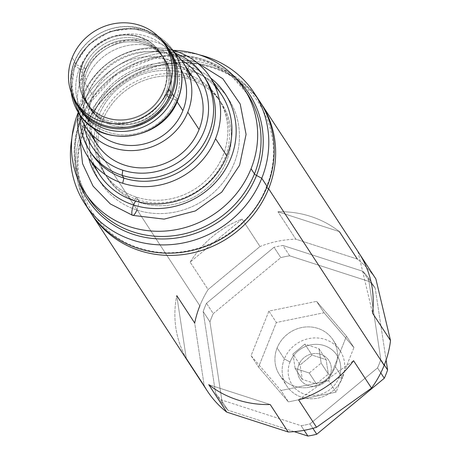 <?xml version="1.0" encoding="UTF-8"?>
<svg xmlns="http://www.w3.org/2000/svg" width="459" height="459" viewBox="0 0 459 459"><rect width="100%" height="100%" fill="white"/><g stroke="black" fill="none" stroke-linecap="round" stroke-linejoin="round"><path stroke-width="0.34" stroke-dasharray="2.29 1.72" d="M175.94 100.005A52.992 49.377 -33.2 0 0 172.033 55.401A52.992 49.377 -33.2 0 0 123.316 34.482A52.992 49.377 -33.2 0 0 79.436 68.81L86.378 79.424A52.992 49.377 146.8 0 1 130.258 45.097A52.992 49.377 146.8 0 1 178.976 66.01A52.992 49.377 146.8 0 1 181.076 69.556A52.992 49.377 -33.2 0 0 132.422 44.827A52.992 49.377 -33.2 0 0 86.378 79.424L79.436 68.81A52.992 49.377 -33.2 0 0 83.343 113.419A52.992 49.377 -33.2 0 0 132.06 134.332A52.992 49.377 -33.2 0 0 175.94 100.005L177.065 101.732L175.94 100.005A52.992 49.377 146.8 0 1 108.485 132.427A52.992 49.377 146.8 0 1 79.436 68.81A52.992 49.377 146.8 0 1 146.891 36.393A52.992 49.377 146.8 0 1 175.94 100.005M78.604 106.172A52.992 49.377 146.8 0 1 74.697 61.563L72.155 57.685L74.697 61.563A52.992 49.377 146.8 0 1 118.571 27.236A52.992 49.377 146.8 0 1 167.288 48.149M92.695 127.378A52.992 49.377 146.8 0 1 90.285 124.033A52.992 49.377 146.8 0 1 86.378 79.424A52.992 49.377 -33.2 0 0 92.695 127.378M97.107 144.258A58.356 54.374 146.8 0 1 92.804 95.133L81.49 77.846A58.356 54.374 -33.2 0 0 80.032 114.98A58.356 54.374 146.8 0 1 81.49 77.846A58.356 54.374 146.8 0 1 174.787 52.992A58.356 54.374 -33.2 0 0 81.49 77.846L92.804 95.133A58.356 54.374 146.8 0 1 141.125 57.329A58.356 54.374 146.8 0 1 194.777 80.359M204.703 77.674A68.156 63.503 -33.2 0 0 173.284 54.592L171.488 51.85A68.156 63.503 146.8 0 1 174.839 53.032A68.156 63.503 -33.2 0 0 171.488 51.85L169.096 54.414A63.893 59.538 146.8 0 1 181.207 59.9A63.893 59.538 -33.2 0 0 169.096 54.414A63.893 59.538 -33.2 0 0 83.79 123.632A63.893 59.538 146.8 0 1 169.096 54.414L171.488 51.85L173.284 54.592A68.156 63.503 146.8 0 1 205.615 79.034M188.23 72.298A58.356 54.374 -33.2 0 0 92.804 95.133A58.356 54.374 -33.2 0 0 92.339 135.032M99.442 174.431A72.924 67.949 146.8 0 1 94.061 113.046L82.729 95.719A72.924 67.949 146.8 0 1 173.095 50.364A72.924 67.949 -33.2 0 0 82.729 95.719L94.061 113.046A72.924 67.949 146.8 0 1 186.893 68.431A72.924 67.949 146.8 0 1 221.49 94.588M82.729 95.719A72.924 67.949 -33.2 0 0 78.3 112.38A72.924 67.949 146.8 0 1 82.729 95.719M78.271 112.329A94.99 88.507 146.8 0 1 173.066 50.312A94.99 88.507 -33.2 0 0 78.271 112.329M139.869 202.539A68.156 63.503 -33.2 0 0 226.626 160.845A68.156 63.503 -33.2 0 0 189.269 79.028A68.156 63.503 -33.2 0 0 102.506 120.723A68.156 63.503 -33.2 0 0 139.869 202.539L136.312 197.106L134.034 200.589L136.312 197.106A68.156 63.503 -33.2 0 0 212.052 173.932A68.156 63.503 -33.2 0 0 218.048 98.037A68.156 63.503 -33.2 0 0 185.711 73.589A68.156 63.503 146.8 0 1 223.074 155.406A68.156 63.503 146.8 0 1 136.312 197.106A68.156 63.503 146.8 0 1 98.955 115.289A68.156 63.503 146.8 0 1 185.711 73.589L189.269 79.028A68.156 63.503 146.8 0 1 221.599 103.47A68.156 63.503 146.8 0 1 215.61 179.371A68.156 63.503 146.8 0 1 139.869 202.539A68.156 63.503 146.8 0 1 107.532 178.092A68.156 63.503 146.8 0 1 113.528 102.196A68.156 63.503 146.8 0 1 189.269 79.028L185.711 73.589L186.893 68.431L185.711 73.589A68.156 63.503 -33.2 0 0 109.971 96.757A68.156 63.503 -33.2 0 0 103.981 172.659A68.156 63.503 -33.2 0 0 136.312 197.106L139.869 202.539M207.313 390.988A101.21 94.302 146.8 0 1 204.244 385.933L194.702 323.033A101.21 94.302 146.8 0 1 199.849 305.786A101.21 94.302 146.8 0 1 208.093 289.543L260.012 246.512A101.21 94.302 146.8 0 1 295.86 239.185L357.32 259.054A101.21 94.302 146.8 0 1 375.869 278.923A101.21 94.302 146.8 0 0 357.32 259.054L339.367 231.617L277.907 211.748A101.21 94.302 146.8 0 1 339.367 231.617L277.907 211.748A101.21 94.302 146.8 0 1 339.367 231.617M215.598 393.374A95.845 89.304 -33.2 0 0 221.152 399.852L301.11 425.7A95.845 89.304 -33.2 0 0 309.98 423.886L377.522 367.9A95.845 89.304 -33.2 0 0 380.838 359.615L368.416 277.781A95.845 89.304 -33.2 0 0 362.862 271.303L282.899 245.456A95.845 89.304 -33.2 0 0 274.034 247.269L206.493 303.256A95.845 89.304 -33.2 0 0 203.176 311.541L215.598 393.374A95.845 89.304 -33.2 0 0 221.152 399.852L227.922 410.203A95.845 89.304 146.8 0 1 222.368 403.731L209.952 321.897A95.845 89.304 146.8 0 1 213.263 313.612L280.81 257.625A95.845 89.304 146.8 0 1 289.675 255.812L369.638 281.66A95.845 89.304 146.8 0 1 375.192 288.132L386.111 360.08L375.192 288.132L368.416 277.781A95.845 89.304 -33.2 0 0 362.862 271.303L369.638 281.66A95.845 89.304 146.8 0 1 375.192 288.132L368.416 277.781L380.838 359.615L384.326 364.951L380.838 359.615A95.845 89.304 -33.2 0 1 377.522 367.9L380.792 372.897L377.522 367.9L309.98 423.886L312.889 428.333L309.98 423.886A95.845 89.304 -33.2 0 1 301.11 425.7L304.133 430.318L301.11 425.7L221.152 399.852L227.922 410.203A95.845 89.304 146.8 0 1 222.368 403.731L215.598 393.374L222.368 403.731L209.952 321.897A95.845 89.304 146.8 0 1 213.263 313.612L206.493 303.256A95.845 89.304 -33.2 0 0 203.176 311.541L209.952 321.897L203.176 311.541L215.598 393.374M199.849 305.786L84.313 129.186A101.21 94.302 -33.2 0 1 167.42 63.721A101.21 94.302 -33.2 0 1 260.431 102.46A101.21 94.302 -33.2 0 0 167.42 63.721A101.21 94.302 -33.2 0 0 84.313 129.186L199.849 305.786A101.21 94.302 146.8 0 1 208.093 289.543L190.146 262.106A101.21 94.302 146.8 0 1 242.059 219.075L260.012 246.512A101.21 94.302 146.8 0 1 295.86 239.185L277.907 211.748L295.86 239.185L357.32 259.054M357.922 251.486L372.57 313.147L357.922 251.486L359.558 253.993L357.922 251.486A101.21 94.302 146.8 0 1 358.749 252.731M90.325 212.167A101.21 94.302 146.8 0 1 82.861 126.965L77.451 118.703A101.21 94.302 146.8 0 1 199.355 54.828A101.21 94.302 -33.2 0 0 77.451 118.703L82.861 126.965A101.21 94.302 146.8 0 1 166.663 61.403A101.21 94.302 146.8 0 1 259.714 101.347M87.738 207.956A101.21 94.302 146.8 0 1 82.861 126.965A5.112 1.113 21.8 0 1 85.076 128.922A5.112 1.113 21.8 0 1 84.313 129.186A101.21 94.302 -33.2 0 0 91.06 213.269A101.21 94.302 -33.2 0 1 84.313 129.186A5.112 1.113 -158.2 0 0 85.076 128.922A5.112 1.113 -158.2 0 0 82.861 126.965A101.21 94.302 146.8 0 1 164.081 61.81A101.21 94.302 146.8 0 1 256.891 97.291M204.244 385.933L186.297 358.496A101.21 94.302 146.8 0 1 176.749 295.602L194.702 323.033L204.244 385.933M77.451 118.703A101.21 94.302 -33.2 0 0 71.874 138.228A101.21 94.302 146.8 0 1 77.451 118.703L80.813 118.657A5.112 1.113 -158.2 0 0 81.553 118.393A5.112 1.113 -158.2 0 0 81.461 117.997A94.99 88.507 146.8 0 1 160.116 56.463A94.99 88.507 146.8 0 1 247.447 93.957A94.99 88.507 146.8 0 0 160.116 56.463A94.99 88.507 146.8 0 0 81.461 117.997L78.07 112.822L81.461 117.997A5.112 1.113 21.8 0 1 81.553 118.393A5.112 1.113 21.8 0 1 80.813 118.657L77.451 118.703M190.146 262.106A101.21 94.302 146.8 0 1 242.059 219.075L190.146 262.106L208.093 289.543L260.012 246.512L242.059 219.075L190.146 262.106M298.591 399.835L353.562 360.682L298.591 399.835M208.747 384.665L270.208 404.534L208.747 384.665M186.297 358.496A101.21 94.302 146.8 0 1 176.749 295.602L186.297 358.496L176.749 295.602M294.23 431.638L227.922 410.203L294.23 431.638M268.905 311.11L251.079 355.679L280.954 390.5L328.655 380.752L346.482 336.183L316.607 301.362L268.905 311.11L276.358 322.499L324.054 312.751L353.929 347.572L336.103 392.141L288.401 401.889L258.532 367.068L276.358 322.499L258.532 367.068L251.079 355.679L268.905 311.11L316.607 301.362L324.054 312.751L276.358 322.499L268.905 311.11M289.675 255.812L282.899 245.456A95.845 89.304 -33.2 0 0 274.034 247.269L280.81 257.625A95.845 89.304 146.8 0 1 289.675 255.812L369.638 281.66L362.862 271.303L282.899 245.456L289.675 255.812M213.263 313.612L280.81 257.625L274.034 247.269L206.493 303.256L213.263 313.612M335.322 366.724A31.946 29.766 -33.2 0 0 317.806 328.369A31.946 29.766 -33.2 0 0 277.138 347.916A31.946 29.766 -33.2 0 0 294.649 386.266A31.946 29.766 -33.2 0 0 335.322 366.724A31.946 29.766 -33.2 0 0 332.964 339.826A31.946 29.766 -33.2 0 0 303.594 327.221A31.946 29.766 -33.2 0 0 277.138 347.916L284.351 358.944A31.946 29.766 146.8 0 1 310.806 338.243A31.946 29.766 146.8 0 1 340.176 350.854A31.946 29.766 146.8 0 1 342.534 377.751L335.322 366.724L342.534 377.751A31.946 29.766 146.8 0 1 316.079 398.446A31.946 29.766 146.8 0 1 286.709 385.835A31.946 29.766 146.8 0 1 284.351 358.944L277.138 347.916A31.946 29.766 -33.2 0 0 279.497 374.808A31.946 29.766 -33.2 0 0 308.867 387.419A31.946 29.766 -33.2 0 0 335.322 366.724M324.054 312.751L316.607 301.362L346.482 336.183L353.929 347.572L324.054 312.751M353.929 347.572L346.482 336.183L328.655 380.752L336.103 392.141L353.929 347.572M336.103 392.141L328.655 380.752L280.954 390.5L288.401 401.889L336.103 392.141M251.079 355.679L258.532 367.068L288.401 401.889L280.954 390.5L251.079 355.679M290.025 362.002A26.834 25.004 146.8 0 1 324.186 345.581A26.834 25.004 146.8 0 1 338.897 377.797A26.834 25.004 146.8 0 1 304.736 394.218A26.834 25.004 146.8 0 1 290.025 362.002L284.351 358.944A31.946 29.766 -33.2 0 0 301.867 397.293A31.946 29.766 -33.2 0 0 342.534 377.751L338.897 377.797A26.834 25.004 146.8 0 1 304.736 394.218A26.834 25.004 146.8 0 1 290.025 362.002A26.834 25.004 146.8 0 1 324.186 345.581A26.834 25.004 146.8 0 1 338.897 377.797L342.534 377.751A31.946 29.766 -33.2 0 0 325.024 339.396A31.946 29.766 -33.2 0 0 284.351 358.944L290.025 362.002M330.13 374.963A17.207 16.036 -33.2 0 0 320.698 354.302A17.207 16.036 -33.2 0 0 298.792 364.83A17.207 16.036 -33.2 0 0 308.224 385.491A17.207 16.036 -33.2 0 0 330.13 374.963L328.328 374.091L326.137 359.655L312.028 355.094L300.117 364.974L302.303 379.409L316.412 383.971L309.234 373.001L295.126 368.439L292.934 354.004L304.851 344.124L318.959 348.685L321.151 363.121L309.234 373.001L295.126 368.439L302.303 379.409L295.126 368.439L292.934 354.004L300.117 364.974L292.934 354.004L304.851 344.124L312.028 355.094L304.851 344.124L318.959 348.685L326.137 359.655L318.959 348.685L321.151 363.121L328.328 374.091L321.151 363.121L309.234 373.001L316.412 383.971L328.328 374.091L326.137 359.655L312.028 355.094L300.117 364.974L298.792 364.83A17.207 16.036 146.8 0 1 320.698 354.302A17.207 16.036 146.8 0 1 330.13 374.963A17.207 16.036 146.8 0 1 308.224 385.491A17.207 16.036 146.8 0 1 298.792 364.83L300.117 364.974L302.303 379.409L316.412 383.971L328.328 374.091L330.13 374.963M91.548 153.662A68.156 63.503 146.8 0 1 97.543 77.76A68.156 63.503 146.8 0 1 173.284 54.592L174.569 52.624L173.284 54.592A68.156 63.503 -33.2 0 0 98.1 77.089A68.156 63.503 -33.2 0 0 90.67 152.279M215.11 86.39A72.924 67.949 -33.2 0 0 186.893 68.431A72.924 67.949 -33.2 0 0 94.061 113.046A72.924 67.949 -33.2 0 0 94.485 165.303M171.488 51.85A68.156 63.503 -33.2 0 0 80.055 115.043A68.156 63.503 146.8 0 1 171.488 51.85M236.184 78.581A96.488 89.907 -33.2 0 0 80.813 118.657A96.488 89.907 -33.2 0 0 78.885 181.483A96.488 89.907 -33.2 0 1 80.813 118.657A96.488 89.907 -33.2 0 1 236.184 78.581M88.467 197.961A94.99 88.507 146.8 0 1 81.461 117.997A94.99 88.507 146.8 0 0 88.467 197.961C73.233 173.399 70.927 146.874 81.553 118.393L94.267 95.908L112.633 77.238L135.239 63.835L160.34 56.715L186.004 56.428L210.256 62.963L231.261 75.804L247.447 93.957M86.963 71.243A44.724 41.677 -33.2 0 0 111.48 124.934A44.724 41.677 -33.2 0 0 168.413 97.572A44.724 41.677 -33.2 0 0 143.897 43.88A44.724 41.677 -33.2 0 0 86.963 71.243A44.724 41.677 146.8 0 1 123.993 42.268A44.724 41.677 146.8 0 1 165.114 59.922A44.724 41.677 146.8 0 1 168.413 97.572L165.67 93.384A44.724 41.677 -33.2 0 0 162.371 55.728A44.724 41.677 -33.2 0 0 121.251 38.074A44.724 41.677 -33.2 0 0 84.215 67.054L85.603 69.171A44.724 41.677 -33.2 0 0 88.903 106.827A44.724 41.677 -33.2 0 0 130.023 124.481A44.724 41.677 -33.2 0 0 167.059 95.501L168.413 97.572A44.724 41.677 146.8 0 1 131.377 126.546A44.724 41.677 146.8 0 1 90.257 108.898A44.724 41.677 146.8 0 1 86.963 71.243M82.557 64.512A44.724 41.677 146.8 0 1 119.592 35.538A44.724 41.677 146.8 0 1 160.713 53.192A44.724 41.677 146.8 0 1 164.012 90.842L163.674 90.325A44.724 41.677 -33.2 0 0 160.375 52.676A44.724 41.677 -33.2 0 0 119.254 35.022A44.724 41.677 -33.2 0 0 82.218 63.996L82.557 64.512L82.218 63.996A44.724 41.677 -33.2 0 0 106.735 117.688A44.724 41.677 -33.2 0 0 163.674 90.325A44.724 41.677 -33.2 0 0 139.157 36.634A44.724 41.677 -33.2 0 0 82.218 63.996A44.724 41.677 -33.2 0 0 85.517 101.646A44.724 41.677 -33.2 0 0 126.638 119.3A44.724 41.677 -33.2 0 0 163.674 90.325L164.012 90.842A44.724 41.677 146.8 0 1 126.977 119.822A44.724 41.677 146.8 0 1 85.856 102.168A44.724 41.677 146.8 0 1 82.557 64.512A44.724 41.677 146.8 0 1 139.496 37.15A44.724 41.677 146.8 0 1 164.012 90.842A44.724 41.677 146.8 0 1 107.073 118.21A44.724 41.677 146.8 0 1 82.557 64.512M77.382 104.199A52.992 49.377 146.8 0 1 74.697 61.563A52.992 49.377 146.8 0 1 117.355 27.425A52.992 49.377 146.8 0 1 165.969 46.244M84.215 67.054A44.724 41.677 -33.2 0 0 87.514 104.704A44.724 41.677 -33.2 0 0 128.635 122.358A44.724 41.677 -33.2 0 0 165.67 93.384L167.059 95.501A44.724 41.677 146.8 0 1 130.023 124.481A44.724 41.677 146.8 0 1 88.903 106.827A44.724 41.677 146.8 0 1 85.603 69.171L84.215 67.054A44.724 41.677 146.8 0 1 141.154 39.686A44.724 41.677 146.8 0 1 165.67 93.384A44.724 41.677 146.8 0 1 108.731 120.746A44.724 41.677 146.8 0 1 84.215 67.054M78.925 113.356A56.652 52.785 146.8 0 1 74.748 65.666A5.961 1.302 21.8 0 1 74.639 65.207A5.961 1.302 21.8 0 1 79.82 65.889A5.961 1.302 21.8 0 1 85.603 69.171A44.724 41.677 -33.2 0 0 88.903 106.827A44.724 41.677 -33.2 0 0 130.023 124.481A44.724 41.677 -33.2 0 0 167.059 95.501A5.961 1.302 -158.2 0 0 172.842 98.788A5.961 1.302 -158.2 0 0 178.029 99.471A5.961 1.302 21.8 0 1 172.842 98.788A5.961 1.302 21.8 0 1 167.059 95.501A44.724 41.677 146.8 0 1 130.023 124.481A44.724 41.677 146.8 0 1 88.903 106.827A44.724 41.677 146.8 0 1 85.603 69.171A5.961 1.302 21.8 0 1 85.713 69.636A5.961 1.302 21.8 0 1 80.532 68.948A5.961 1.302 21.8 0 1 74.748 65.666A56.652 52.785 -33.2 0 0 71.26 92.655M167.059 95.501A5.961 1.302 21.8 0 1 166.95 95.042A5.961 1.302 21.8 0 1 172.136 95.73A5.961 1.302 21.8 0 1 177.92 99.012A5.961 1.302 -158.2 0 0 172.136 95.73A5.961 1.302 -158.2 0 0 166.95 95.042A5.961 1.302 -158.2 0 0 167.059 95.501A44.724 41.677 -33.2 0 0 163.76 57.851A44.724 41.677 146.8 0 1 167.059 95.501M85.603 69.171A44.724 41.677 146.8 0 1 122.639 40.197A44.724 41.677 146.8 0 1 163.76 57.851A44.724 41.677 -33.2 0 0 122.639 40.197A44.724 41.677 -33.2 0 0 85.603 69.171A5.961 1.302 -158.2 0 0 79.82 65.889A5.961 1.302 -158.2 0 0 74.639 65.207A5.961 1.302 -158.2 0 0 74.748 65.666A5.961 1.302 -158.2 0 0 80.532 68.948A5.961 1.302 -158.2 0 0 85.713 69.636A5.961 1.302 -158.2 0 0 85.603 69.171M173.743 51.322A56.652 52.785 -33.2 0 0 121.658 28.963A56.652 52.785 -33.2 0 0 74.748 65.666A56.652 52.785 146.8 0 1 121.658 28.963A56.652 52.785 146.8 0 1 173.743 51.322M74.335 61.856A53.755 50.088 -33.2 0 0 73.956 98.737A53.755 50.088 -33.2 0 1 74.335 61.856L75.993 64.392L74.335 61.856A53.755 50.088 -33.2 0 1 162.337 40.914A53.755 50.088 -33.2 0 0 74.335 61.856M79.958 109.644A53.755 50.088 146.8 0 1 75.993 64.392A53.755 50.088 -33.2 0 0 79.149 108.364M169.078 49.532A53.755 50.088 -33.2 0 0 119.713 29.692A53.755 50.088 -33.2 0 0 75.993 64.392A53.755 50.088 146.8 0 1 120.505 29.565A53.755 50.088 146.8 0 1 169.928 50.788M268.63 188.764A5.112 1.113 21.8 0 1 266.415 186.807A5.112 1.113 21.8 0 1 267.178 186.543A5.112 1.113 -158.2 0 0 266.415 186.807A5.112 1.113 -158.2 0 0 266.782 187.524M136.874 210.027A76.418 71.202 -33.2 0 0 234.153 163.278A76.418 71.202 -33.2 0 0 192.264 71.535A8.262 2.398 -72.1 0 1 188.081 76.888A8.262 2.398 -72.1 0 1 188.976 66.515A76.418 71.202 146.8 0 1 210.652 78.024A76.418 71.202 -33.2 0 0 188.976 66.515A8.262 2.398 -72.1 0 1 193.164 61.162A8.262 2.398 -72.1 0 1 192.264 71.535A76.418 71.202 146.8 0 1 234.153 163.278A76.418 71.202 146.8 0 1 136.874 210.027A76.418 71.202 146.8 0 1 94.984 118.29A76.418 71.202 146.8 0 1 192.264 71.535A8.262 2.398 107.9 0 0 193.164 61.162A8.262 2.398 107.9 0 0 188.976 66.515A76.418 71.202 -33.2 0 0 112.013 84.14A76.418 71.202 -33.2 0 0 88.604 157.873A76.418 71.202 146.8 0 1 112.013 84.14A76.418 71.202 146.8 0 1 188.976 66.515A8.262 2.398 107.9 0 0 188.081 76.888A8.262 2.398 107.9 0 0 192.264 71.535A76.418 71.202 -33.2 0 0 94.984 118.29A76.418 71.202 -33.2 0 0 136.874 210.027A8.262 2.398 107.9 0 0 137.769 199.654A8.262 2.398 107.9 0 0 135.657 201.088A8.262 2.398 -72.1 0 1 137.769 199.654A8.262 2.398 -72.1 0 1 136.874 210.027A8.262 2.398 -72.1 0 1 132.685 215.38M172.033 55.401L178.976 66.01M83.343 113.419L90.285 124.033M332.964 339.826L340.176 350.854M279.497 374.808L286.709 385.835M218.048 98.037L221.599 103.47M107.532 178.092L103.981 172.659M160.713 53.192L160.375 52.676M162.371 55.728L165.114 59.922M87.514 104.704L90.257 108.898M85.856 102.168L85.517 101.646M88.903 106.827C81.805 95.409 80.738 83.01 85.713 69.636C96.981 36.846 147.678 29.651 163.76 57.851C170.863 69.269 171.924 81.662 166.95 95.042C155.687 127.832 104.985 135.026 88.903 106.827M71.139 92.316L74.639 65.207L88.61 44.643L109.971 31.487L134.556 28.303L157.586 35.768M85.076 128.922C103.034 80.417 163.737 51.047 211.559 67.588C260.655 81.736 286.978 138.784 266.415 186.807C248.543 235.008 188.465 264.39 140.752 248.394C91.175 234.618 64.369 177.231 85.076 128.922M196.578 62.355L193.164 61.162L154.563 58.224L117.86 72.815L91.008 101.72L79.883 138.698M137.769 199.654C100.578 188.89 84.255 142.37 106.201 108.496C122.255 80.985 159.164 66.842 188.081 76.888C225.271 87.652 241.595 134.171 219.649 168.046C203.595 195.563 166.686 209.7 137.769 199.654"/><path stroke-width="0.69" d="M72.155 57.685A52.992 49.377 146.8 0 1 139.611 25.262A52.992 49.377 146.8 0 1 168.66 88.874A52.992 49.377 146.8 0 1 101.204 121.296A52.992 49.377 146.8 0 1 72.155 57.685A52.992 49.377 -33.2 0 0 76.062 102.288A52.992 49.377 -33.2 0 0 124.779 123.207A52.992 49.377 -33.2 0 0 168.66 88.874A52.992 49.377 -33.2 0 0 164.752 44.271A52.992 49.377 -33.2 0 0 116.029 23.352A52.992 49.377 -33.2 0 0 72.155 57.685M181.076 69.556A52.992 49.377 146.8 0 1 182.883 110.619L177.065 101.732L182.883 110.619A52.992 49.377 146.8 0 1 141.16 144.591A52.992 49.377 146.8 0 1 92.695 127.378A52.992 49.377 -33.2 0 0 141.16 144.591A52.992 49.377 -33.2 0 0 182.883 110.619A52.992 49.377 -33.2 0 0 181.076 69.556M164.752 44.271L167.288 48.149A52.992 49.377 146.8 0 1 171.196 92.758L168.66 88.874L171.196 92.758A52.992 49.377 146.8 0 1 127.321 127.086A52.992 49.377 146.8 0 1 78.604 106.172L76.062 102.288M174.787 52.992A58.356 54.374 146.8 0 1 187.771 112.197A58.356 54.374 146.8 0 1 132.444 150.598A58.356 54.374 146.8 0 1 80.032 114.98A58.356 54.374 -33.2 0 0 85.793 126.971A58.356 54.374 -33.2 0 0 139.444 150.001A58.356 54.374 -33.2 0 0 187.771 112.197A58.356 54.374 -33.2 0 0 183.462 63.072A58.356 54.374 -33.2 0 0 174.787 52.992M183.462 63.072L194.777 80.359A58.356 54.374 146.8 0 1 199.08 129.49L187.771 112.197L199.08 129.49A58.356 54.374 146.8 0 1 150.759 167.294A58.356 54.374 146.8 0 1 97.107 144.258L85.793 126.971M181.207 59.9A63.893 59.538 146.8 0 1 201.237 137.344A63.893 59.538 146.8 0 1 122.782 170.209A63.893 59.538 146.8 0 1 83.79 123.632A63.893 59.538 -33.2 0 0 122.782 170.209L122.088 175.361A68.156 63.503 -33.2 0 0 197.829 152.193A68.156 63.503 -33.2 0 0 203.819 76.292A68.156 63.503 -33.2 0 0 174.839 53.032A68.156 63.503 146.8 0 1 208.151 135.342A68.156 63.503 146.8 0 1 122.088 175.361L123.884 178.103L122.088 175.361A68.156 63.503 146.8 0 1 80.055 115.043A68.156 63.503 -33.2 0 0 89.752 150.919A68.156 63.503 -33.2 0 0 122.088 175.361L122.782 170.209A63.893 59.538 -33.2 0 0 201.237 137.344A63.893 59.538 -33.2 0 0 181.207 59.9M92.339 135.032A58.356 54.374 -33.2 0 0 145.296 167.828A58.356 54.374 -33.2 0 0 199.08 129.49A58.356 54.374 -33.2 0 0 188.23 72.298M215.535 138.652A72.924 67.949 -33.2 0 0 210.153 77.261A72.924 67.949 -33.2 0 0 175.562 51.11A72.924 67.949 -33.2 0 0 173.095 50.364A72.924 67.949 146.8 0 1 175.562 51.11A72.924 67.949 146.8 0 1 215.535 138.652L226.866 155.974L215.535 138.652A72.924 67.949 146.8 0 1 122.702 183.261A72.924 67.949 -33.2 0 0 215.535 138.652M210.153 77.261L221.49 94.588A72.924 67.949 146.8 0 1 226.866 155.974A72.924 67.949 146.8 0 1 134.034 200.589A72.924 67.949 146.8 0 1 99.442 174.431L88.105 157.11A72.924 67.949 -33.2 0 0 122.702 183.261L123.884 178.103A68.156 63.503 -33.2 0 0 200.176 154.258A68.156 63.503 -33.2 0 0 204.703 77.674M203.819 76.292L205.615 79.034A68.156 63.503 146.8 0 1 199.625 154.935A68.156 63.503 146.8 0 1 123.884 178.103L122.702 183.261A72.924 67.949 146.8 0 1 78.3 112.38A72.924 67.949 -33.2 0 0 88.105 157.11M78.07 112.822A94.99 88.507 146.8 0 1 78.271 112.329A94.99 88.507 -33.2 0 0 78.07 112.822A94.99 88.507 -33.2 0 0 85.076 192.786A94.99 88.507 -33.2 0 0 172.406 230.28A94.99 88.507 -33.2 0 0 251.062 168.74A94.99 88.507 146.8 0 1 130.138 226.855A94.99 88.507 146.8 0 1 78.07 112.822M173.066 50.312A94.99 88.507 146.8 0 1 251.062 168.74A94.99 88.507 -33.2 0 0 244.056 88.776A94.99 88.507 -33.2 0 0 173.066 50.312M176.749 295.602L194.702 323.033A101.21 94.302 146.8 0 1 199.849 305.786M357.922 251.486A101.21 94.302 146.8 0 1 372.57 313.147L390.523 340.584A101.21 94.302 146.8 0 1 384.166 365.37L268.63 188.764A101.21 94.302 -33.2 0 0 261.165 103.568L358.749 252.731A101.21 94.302 146.8 0 1 372.57 313.147L390.523 340.584L375.869 278.923L359.558 253.993L375.869 278.923L390.523 340.584A101.21 94.302 146.8 0 1 384.166 365.37A101.21 94.302 146.8 0 1 371.509 388.119L316.538 427.272A101.21 94.302 146.8 0 1 288.154 431.971L226.694 412.102A101.21 94.302 146.8 0 1 204.244 385.933L186.297 358.496M261.165 103.568A101.21 94.302 -33.2 0 0 260.431 102.46A101.21 94.302 -33.2 0 1 268.63 188.764L384.166 365.37A101.21 94.302 146.8 0 1 371.509 388.119L353.562 360.682A101.21 94.302 146.8 0 1 298.591 399.835L316.538 427.272A101.21 94.302 146.8 0 1 288.154 431.971L270.208 404.534A101.21 94.302 146.8 0 1 208.747 384.665L226.694 412.102A101.21 94.302 146.8 0 1 207.313 390.988L91.777 214.382A101.21 94.302 -33.2 0 0 184.822 254.332A101.21 94.302 -33.2 0 0 268.63 188.764A5.112 1.113 -158.2 0 1 266.782 187.524M254.303 93.085L259.714 101.347A101.21 94.302 146.8 0 1 267.178 186.543L261.768 178.281A101.21 94.302 -33.2 0 0 254.303 93.085A101.21 94.302 -33.2 0 0 199.355 54.828A101.21 94.302 146.8 0 1 261.768 178.281L267.178 186.543A101.21 94.302 146.8 0 1 183.371 252.111A101.21 94.302 146.8 0 1 90.325 212.167L84.915 203.899A101.21 94.302 -33.2 0 0 177.966 243.849A101.21 94.302 -33.2 0 0 261.768 178.281L256.529 175.458A96.488 89.907 -33.2 0 0 236.184 78.581A96.488 89.907 -33.2 0 1 256.529 175.458A5.112 1.113 21.8 0 1 254.452 173.921L251.062 168.74L254.452 173.921A5.112 1.113 -158.2 0 0 256.529 175.458L261.768 178.281A101.21 94.302 146.8 0 1 142.669 242.788A101.21 94.302 146.8 0 1 71.874 138.228A101.21 94.302 -33.2 0 0 84.915 203.899M268.63 188.764A101.21 94.302 -33.2 0 1 184.128 254.429A101.21 94.302 -33.2 0 1 91.06 213.269A101.21 94.302 -33.2 0 0 91.777 214.382M353.562 360.682A101.21 94.302 146.8 0 1 298.591 399.835L316.538 427.272L371.509 388.119L353.562 360.682M270.208 404.534A101.21 94.302 146.8 0 1 208.747 384.665L226.694 412.102L288.154 431.971L270.208 404.534M357.32 259.054L339.367 231.617M386.111 360.08L387.608 369.965A95.845 89.304 146.8 0 1 384.292 378.25L316.75 434.237A95.845 89.304 146.8 0 1 307.886 436.05L294.23 431.638L307.886 436.05L304.133 430.318L307.886 436.05A95.845 89.304 146.8 0 0 316.75 434.237L312.889 428.333L316.75 434.237L384.292 378.25L380.792 372.897L384.292 378.25A95.845 89.304 146.8 0 0 387.608 369.965L384.326 364.951L387.608 369.965L386.111 360.08M174.569 52.624L175.562 51.11L174.569 52.624M94.485 165.303A72.924 67.949 -33.2 0 0 134.034 200.589A72.924 67.949 -33.2 0 0 226.866 155.974A72.924 67.949 -33.2 0 0 215.11 86.39M90.67 152.279A68.156 63.503 -33.2 0 0 123.884 178.103A68.156 63.503 146.8 0 1 91.548 153.662L89.752 150.919M247.447 93.957A94.99 88.507 146.8 0 1 254.452 173.921A94.99 88.507 146.8 0 1 175.797 235.456A94.99 88.507 146.8 0 1 88.467 197.961A94.99 88.507 146.8 0 0 175.797 235.456A94.99 88.507 146.8 0 0 254.452 173.921A94.99 88.507 146.8 0 0 247.447 93.957L244.056 88.776M78.885 181.483A96.488 89.907 -33.2 0 0 165.854 238.927A96.488 89.907 -33.2 0 0 256.529 175.458A96.488 89.907 -33.2 0 1 165.854 238.927A96.488 89.907 -33.2 0 1 78.885 181.483M165.969 46.244A52.992 49.377 146.8 0 1 171.196 92.758A52.992 49.377 146.8 0 1 126.105 127.252A52.992 49.377 146.8 0 1 77.382 104.199M71.26 92.655A56.652 52.785 -33.2 0 0 78.925 113.356A56.652 52.785 -33.2 0 0 131.01 135.715A56.652 52.785 -33.2 0 0 177.92 99.012A5.961 1.302 21.8 0 1 178.029 99.471A5.961 1.302 -158.2 0 0 177.92 99.012A56.652 52.785 146.8 0 1 131.01 135.715A56.652 52.785 146.8 0 1 78.925 113.356C100.286 149.886 163.829 140.718 178.029 99.471C184.426 82.368 182.998 66.32 173.743 51.322A56.652 52.785 146.8 0 1 177.92 99.012A56.652 52.785 -33.2 0 0 173.743 51.322L157.586 35.768M78.3 107.108A53.755 50.088 -33.2 0 1 73.956 98.737A53.755 50.088 -33.2 0 0 122.76 128.818A53.755 50.088 -33.2 0 0 172.234 93.504A53.755 50.088 -33.2 0 0 162.337 40.914A53.755 50.088 -33.2 0 1 168.269 48.247A53.755 50.088 -33.2 0 1 172.234 93.504L173.892 96.04A53.755 50.088 146.8 0 1 129.381 130.867A53.755 50.088 146.8 0 1 79.958 109.644L78.3 107.108A53.755 50.088 -33.2 0 0 127.722 128.325A53.755 50.088 -33.2 0 0 172.234 93.504L173.892 96.04A53.755 50.088 -33.2 0 0 169.078 49.532M79.149 108.364A53.755 50.088 -33.2 0 0 128.589 130.976A53.755 50.088 -33.2 0 0 173.892 96.04A53.755 50.088 146.8 0 0 169.928 50.788L168.269 48.247M256.891 97.291A101.21 94.302 146.8 0 1 267.178 186.543A101.21 94.302 146.8 0 1 180.783 252.456A101.21 94.302 146.8 0 1 87.738 207.956M79.883 138.698L82.557 163.616L93.045 186.102L110.326 203.939L132.685 215.38A8.262 2.398 -72.1 0 1 133.586 205.007A8.262 2.398 -72.1 0 1 135.657 201.088A8.262 2.398 107.9 0 0 133.586 205.007A76.418 71.202 146.8 0 1 88.604 157.873A76.418 71.202 -33.2 0 0 133.586 205.007A8.262 2.398 107.9 0 0 132.685 215.38A8.262 2.398 107.9 0 0 136.874 210.027M133.586 205.007A76.418 71.202 -33.2 0 0 225.157 169.675A76.418 71.202 -33.2 0 0 210.652 78.024A76.418 71.202 146.8 0 1 225.157 169.675A76.418 71.202 146.8 0 1 133.586 205.007M85.076 192.786L88.467 197.961M78.925 113.356L71.139 92.316M132.685 215.38L164.15 219.127L195.379 210.939L221.817 192.069L239.598 165.251L246.076 134.395L240.218 104.044L222.844 78.759L196.578 62.355"/></g></svg>
